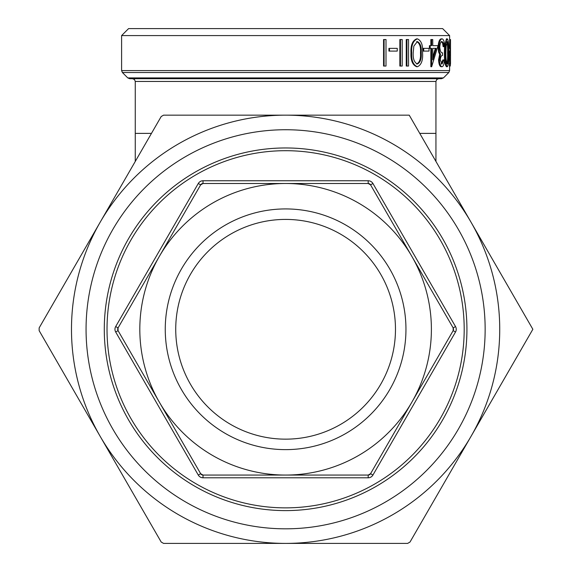 <?xml version="1.0" encoding="UTF-8"?>
<svg xmlns="http://www.w3.org/2000/svg" width="572" height="572" viewBox="0 0 572 572"><rect width="100%" height="100%" fill="white"/><g stroke="black" fill="none" stroke-linecap="round" stroke-linejoin="round"><path stroke-width="0.86" d="M449.613 66.052L449.613 70.599L121.6 70.599L121.6 35.586L449.613 35.586L449.613 48.37M383.555 66.052L383.555 39.532L386.007 39.532L386.007 66.052L383.555 66.052M388.924 51.094L388.924 48.37L397.254 48.37L397.254 51.094L388.924 51.094M399.849 66.052L399.849 39.532L402.195 39.532L402.195 66.052L399.849 66.052M406.256 66.052L406.256 39.532L408.537 39.532L408.537 66.052L406.256 66.052M417.41 66.731L416.681 66.731C412.519 65.036 410.624 60.389 410.975 52.781C410.61 45.202 412.512 40.562 416.681 38.853L417.41 38.853C421.335 40.598 423.058 45.238 422.572 52.781C423.065 60.339 421.342 64.986 417.41 66.731C413.227 65.036 411.318 60.389 411.676 52.781L410.975 52.781M422.937 51.094L422.937 48.37L429.036 48.37L429.036 51.094L422.937 51.094M430.201 48.37L430.201 45.653L429.408 45.653L429.408 48.37L431.66 48.37L431.66 66.731L430.852 66.731L430.852 48.37M430.852 45.653L430.852 39.532L432.754 39.532L432.754 45.653L437.187 45.653M444.015 46.675L443.422 43.007L442.07 41.57C440.797 41.62 440.032 43.493 439.789 47.183C440.168 51.201 441.069 53.074 442.513 52.796L442.513 55.513C441.369 55.312 440.619 56.764 440.268 59.853L442.049 64.014L443.722 59.931L444.387 59.931C444.144 64.171 443.371 66.438 442.063 66.731L441.198 66.731C439.718 66.502 438.846 64.2 438.574 59.846L439.661 54.39L438.652 52.123L438.081 47.412C438.366 42.021 439.41 39.168 441.219 38.853L442.084 38.853C443.593 39.118 444.458 41.72 444.666 46.675L443.136 46.675L442.549 43.007L441.205 41.57M441.184 64.014L442.85 59.931L443.722 59.931M447.333 66.731C445.874 65.036 445.195 60.389 445.281 52.781C445.188 45.202 445.874 40.562 447.333 38.853C448.519 40.598 449.02 45.238 448.841 52.781C449.027 60.339 448.519 64.986 447.333 66.731L446.439 66.731C444.987 65.036 444.308 60.389 444.394 52.781L444.551 46.675M444.608 45.76L446.439 38.853L447.333 38.853M450.286 63.335L450.286 66.052L449.377 66.052L449.377 63.335L450.522 63.335L450.514 39.532L449.613 39.532M450.522 55.169L449.377 55.169L449.377 52.452L450.522 52.452M127.785 77.914L129.715 78.714L441.498 78.714L443.429 77.914L127.785 77.914L122.401 72.53L448.813 72.53L449.613 70.599M395.474 78.714L132.532 78.714L134.477 79.529L135.264 81.446L435.943 81.446L436.729 79.529L438.681 78.714M161.197 116.524L163.563 115.158L409.23 115.158L471.042 222.222A214.121 214.121 0 0 0 100.171 222.222L161.197 116.524M39.146 330.645L39.146 327.913L100.171 222.222A214.121 214.121 0 0 0 100.171 436.343L39.146 330.645M161.197 542.034L100.171 436.343A214.121 214.121 0 0 0 285.607 543.4L163.563 543.4L161.197 542.034M410.017 542.034L407.65 543.4L285.607 543.4A214.121 214.121 0 0 0 471.042 436.343L410.017 542.034M372.93 183.498L370.563 184.863A2.731 2.731 0 0 0 368.196 183.498L370.563 184.863L411.861 256.385L453.153 327.913L453.153 330.645A2.731 2.731 0 0 0 453.153 327.913L455.519 326.548L372.93 183.498A5.47 5.47 0 0 0 368.196 180.759L203.017 180.759L203.017 183.498A2.731 2.731 0 0 0 200.65 184.863L203.017 183.498L368.196 183.498L368.196 180.759M368.196 475.06A2.731 2.731 0 0 0 370.563 473.695L368.196 475.06L203.017 475.06L200.65 473.695A2.731 2.731 0 0 0 203.017 475.06L203.017 477.799L368.196 477.799L368.196 475.06M118.061 327.913A2.731 2.731 0 0 0 118.061 330.645L118.061 327.913L159.352 256.385A145.781 145.781 0 0 0 285.607 475.06A145.781 145.781 0 0 0 411.861 402.173L370.563 473.695L372.93 475.06L455.519 332.01L453.153 330.645L411.861 402.173A145.781 145.781 0 0 0 285.607 183.498A145.781 145.781 0 0 0 159.352 256.385L200.65 184.863L198.284 183.498L115.687 326.548L118.061 327.913M285.607 507.864A178.586 178.586 0 0 0 440.268 239.99A178.586 178.586 0 0 0 130.945 239.99A178.586 178.586 0 0 0 285.607 507.864M449.613 35.586L442.628 28.6L128.586 28.6L121.6 35.586M395.474 329.279A109.874 109.874 0 0 1 285.607 439.153A109.874 109.874 0 0 1 175.733 329.279A109.874 109.874 0 0 1 285.607 219.412A109.874 109.874 0 0 1 395.474 329.279M405.956 329.279A120.349 120.349 0 0 0 225.432 225.053A120.349 120.349 0 0 0 225.432 433.504A120.349 120.349 0 0 0 405.956 329.279M200.65 473.695L118.061 330.645L115.687 332.01L198.284 475.06L200.65 473.695M285.607 147.962A181.317 181.317 0 0 0 128.578 419.941A181.317 181.317 0 0 0 442.635 419.941A181.317 181.317 0 0 0 285.607 147.962M285.607 528.821A199.542 199.542 0 0 1 112.798 229.508A199.542 199.542 0 0 1 458.415 229.508A199.542 199.542 0 0 1 285.607 528.821M532.854 329.279L471.042 436.343A214.121 214.121 0 0 0 471.042 222.222L532.854 329.279M450.286 55.169L450.286 52.452M450.286 66.052L450.522 63.335M448.805 48.37L448.834 51.094M449.12 48.37L450.135 48.37L450.135 51.094L449.12 51.094M445.281 52.781L444.394 52.781M447.318 41.577L446.096 46.125L445.86 52.796C445.76 58.666 446.246 62.405 447.318 64.014C448.248 62.455 448.634 58.716 448.484 52.796C448.641 46.89 448.248 43.15 447.318 41.577M446.425 64.014C447.347 62.477 447.733 58.737 447.583 52.796C447.74 46.875 447.354 43.136 446.425 41.57M442.063 66.731C440.569 66.495 439.696 64.2 439.425 59.846L438.574 59.846M439.425 59.846L440.519 54.39L439.661 54.39M440.519 54.39L439.503 52.123L438.652 52.123M439.503 52.123L438.924 47.412L438.081 47.412M438.924 47.412C439.217 42.021 440.268 39.168 442.084 38.853M443.422 43.007L442.549 43.007M430.201 45.653L431.66 45.653L431.66 39.532M432.754 45.653L438.03 45.653L431.66 66.731M432.754 48.37L432.754 59.888L436.171 48.37L432.754 48.37L435.342 48.37L432.754 57.236M423.702 51.094L423.702 48.37M411.676 52.781C411.311 45.202 413.22 40.562 417.41 38.853M417.36 41.577L413.842 46.125L413.198 52.796C412.855 58.666 414.242 62.405 417.36 64.014C420.377 62.455 421.664 58.716 421.221 52.796C421.671 46.89 420.384 43.15 417.36 41.577M416.631 64.014C419.633 62.477 420.913 58.737 420.47 52.796C420.921 46.875 419.641 43.136 416.631 41.57M406.928 66.052L406.928 39.532M400.486 66.052L400.486 39.532M389.496 51.094L389.496 48.37M384.098 66.052L384.098 39.532M135.264 81.446L135.264 133.383L151.458 133.383M419.748 133.383L435.943 133.383L435.943 81.446M455.519 332.01A5.47 5.47 0 0 0 455.519 326.548M203.017 180.759A5.47 5.47 0 0 0 198.284 183.498M368.196 477.799A5.47 5.47 0 0 0 372.93 475.06M115.687 326.548A5.47 5.47 0 0 0 115.687 332.01M198.284 475.06A5.47 5.47 0 0 0 203.017 477.799M447.583 52.796L448.484 52.796M420.47 52.796L421.221 52.796M449.613 63.335L449.613 55.169M449.613 52.452L449.613 51.094M121.6 70.599L122.401 72.53M443.429 77.914L448.813 72.53M135.264 133.383L135.264 161.433M435.943 133.383L435.943 161.433"/></g></svg>
